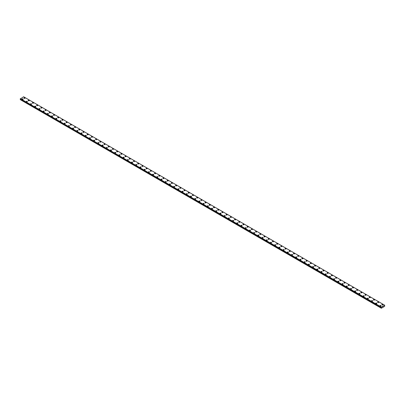 <?xml version="1.0" encoding="UTF-8"?>
<svg xmlns="http://www.w3.org/2000/svg" width="405" height="405" viewBox="0 0 405 405"><rect width="100%" height="100%" fill="white"/><g stroke="black" fill="none" stroke-linecap="round" stroke-linejoin="round"><path stroke-width="0.61" d="M23.956 98.066A0.557 0.324 180 0 1 25.07 98.071A0.557 0.324 180 0 1 23.956 98.066A0.557 0.324 180 0 1 25.07 98.066M28.163 100.501A0.557 0.324 180 0 1 29.282 100.501A0.557 0.324 180 0 1 28.163 100.501A0.557 0.324 180 0 1 29.282 100.501M32.375 102.931A0.557 0.324 180 0 1 33.493 102.931A0.557 0.324 180 0 1 32.375 102.931A0.557 0.324 180 0 1 33.493 102.931M36.587 105.361A0.557 0.324 180 0 1 37.7 105.361A0.557 0.324 180 0 1 36.587 105.361A0.557 0.324 180 0 1 37.7 105.361M40.794 107.791A0.557 0.324 180 0 1 41.912 107.791A0.557 0.324 180 0 1 40.794 107.791A0.557 0.324 180 0 1 41.912 107.791M45.006 110.221A0.557 0.324 180 0 1 46.124 110.221A0.557 0.324 180 0 1 45.006 110.221A0.557 0.324 180 0 1 46.124 110.221M49.218 112.656A0.557 0.324 180 0 1 50.331 112.656M50.169 112.423A0.557 0.324 180 0 1 49.38 112.879A0.557 0.324 180 0 1 50.169 112.423M53.425 115.086A0.557 0.324 180 0 1 54.543 115.086M54.381 114.853A0.557 0.324 180 0 1 53.592 115.309A0.557 0.324 180 0 1 54.381 114.853M57.637 117.516A0.557 0.324 180 0 1 58.75 117.516A0.557 0.324 180 0 1 57.637 117.516A0.557 0.324 180 0 1 58.75 117.516M61.849 119.946A0.557 0.324 180 0 1 62.962 119.946A0.557 0.324 180 0 1 61.849 119.946A0.557 0.324 180 0 1 62.962 119.946M66.055 122.376A0.557 0.324 180 0 1 67.174 122.376A0.557 0.324 180 0 1 66.055 122.376A0.557 0.324 180 0 1 67.174 122.376M70.267 124.806A0.557 0.324 180 0 1 71.381 124.806A0.557 0.324 180 0 1 70.267 124.806A0.557 0.324 180 0 1 71.381 124.806M74.48 127.236A0.557 0.324 180 0 1 75.593 127.236A0.557 0.324 180 0 1 74.48 127.236A0.557 0.324 180 0 1 75.593 127.236M78.686 129.666A0.557 0.324 180 0 1 79.805 129.671A0.557 0.324 180 0 1 78.686 129.666A0.557 0.324 180 0 1 79.805 129.666M82.898 132.096A0.557 0.324 180 0 1 84.012 132.101A0.557 0.324 180 0 1 82.898 132.096A0.557 0.324 180 0 1 84.012 132.096M87.11 134.531A0.557 0.324 180 0 1 88.224 134.531A0.557 0.324 180 0 1 87.11 134.531A0.557 0.324 180 0 1 88.224 134.531M91.317 136.961A0.557 0.324 180 0 1 92.436 136.961A0.557 0.324 180 0 1 91.317 136.961A0.557 0.324 180 0 1 92.436 136.961M95.529 139.391A0.557 0.324 180 0 1 96.643 139.391A0.557 0.324 180 0 1 95.529 139.391A0.557 0.324 180 0 1 96.643 139.391M99.736 141.821A0.557 0.324 180 0 1 100.855 141.821A0.557 0.324 180 0 1 99.736 141.821A0.557 0.324 180 0 1 100.855 141.821M103.948 144.251A0.557 0.324 180 0 1 105.067 144.251A0.557 0.324 180 0 1 103.948 144.251A0.557 0.324 180 0 1 105.067 144.251M108.16 146.681A0.557 0.324 180 0 1 109.274 146.686A0.557 0.324 180 0 1 108.16 146.681A0.557 0.324 180 0 1 109.274 146.681M112.367 149.116A0.557 0.324 180 0 1 113.486 149.116A0.557 0.324 180 0 1 112.367 149.116A0.557 0.324 180 0 1 113.486 149.116M116.579 151.546A0.557 0.324 180 0 1 117.698 151.546A0.557 0.324 180 0 1 116.579 151.546A0.557 0.324 180 0 1 117.698 151.546M120.791 153.976A0.557 0.324 180 0 1 121.905 153.976A0.557 0.324 180 0 1 120.791 153.976A0.557 0.324 180 0 1 121.905 153.976M124.998 156.406A0.557 0.324 180 0 1 126.117 156.406A0.557 0.324 180 0 1 124.998 156.406A0.557 0.324 180 0 1 126.117 156.406M129.21 158.836A0.557 0.324 180 0 1 130.329 158.836A0.557 0.324 180 0 1 129.21 158.836A0.557 0.324 180 0 1 130.329 158.836M133.422 161.266A0.557 0.324 180 0 1 134.536 161.271A0.557 0.324 180 0 1 133.422 161.266A0.557 0.324 180 0 1 134.536 161.266M137.629 163.696A0.557 0.324 180 0 1 138.748 163.701A0.557 0.324 180 0 1 137.629 163.696A0.557 0.324 180 0 1 138.748 163.696M141.841 166.131A0.557 0.324 180 0 1 142.955 166.131A0.557 0.324 180 0 1 141.841 166.131A0.557 0.324 180 0 1 142.955 166.131M146.053 168.561A0.557 0.324 180 0 1 147.167 168.561A0.557 0.324 180 0 1 146.053 168.561A0.557 0.324 180 0 1 147.167 168.561M150.26 170.991A0.557 0.324 180 0 1 151.379 170.991A0.557 0.324 180 0 1 150.26 170.991A0.557 0.324 180 0 1 151.379 170.991M154.472 173.421A0.557 0.324 180 0 1 155.586 173.421A0.557 0.324 180 0 1 154.472 173.421A0.557 0.324 180 0 1 155.586 173.421M158.684 175.851A0.557 0.324 180 0 1 159.798 175.851A0.557 0.324 180 0 1 158.684 175.851A0.557 0.324 180 0 1 159.798 175.851M162.891 178.281A0.557 0.324 180 0 1 164.01 178.286A0.557 0.324 180 0 1 162.891 178.281A0.557 0.324 180 0 1 164.01 178.281M167.103 180.711A0.557 0.324 180 0 1 168.217 180.716A0.557 0.324 180 0 1 167.103 180.711A0.557 0.324 180 0 1 168.217 180.711M171.31 183.146A0.557 0.324 180 0 1 172.429 183.146A0.557 0.324 180 0 1 171.31 183.146A0.557 0.324 180 0 1 172.429 183.146M175.522 185.576A0.557 0.324 180 0 1 176.641 185.576A0.557 0.324 180 0 1 175.522 185.576A0.557 0.324 180 0 1 176.641 185.576M179.734 188.006A0.557 0.324 180 0 1 180.848 188.006A0.557 0.324 180 0 1 179.734 188.006A0.557 0.324 180 0 1 180.848 188.006M183.941 190.436A0.557 0.324 180 0 1 185.06 190.436A0.557 0.324 180 0 1 183.941 190.436A0.557 0.324 180 0 1 185.06 190.436M188.153 192.866A0.557 0.324 180 0 1 189.272 192.866A0.557 0.324 180 0 1 188.153 192.866A0.557 0.324 180 0 1 189.272 192.866M192.365 195.301A0.557 0.324 180 0 1 193.479 195.301M193.317 195.068A0.557 0.324 180 0 1 192.527 195.524A0.557 0.324 180 0 1 193.317 195.068M196.572 197.731A0.557 0.324 180 0 1 197.691 197.731M197.529 197.498A0.557 0.324 180 0 1 196.739 197.959A0.557 0.324 180 0 1 197.529 197.498M200.784 200.161A0.557 0.324 180 0 1 201.903 200.161A0.557 0.324 180 0 1 200.784 200.161A0.557 0.324 180 0 1 201.903 200.161M204.996 202.591A0.557 0.324 180 0 1 206.11 202.591A0.557 0.324 180 0 1 204.996 202.591A0.557 0.324 180 0 1 206.11 202.591M209.203 205.021A0.557 0.324 180 0 1 210.322 205.021A0.557 0.324 180 0 1 209.203 205.021A0.557 0.324 180 0 1 210.322 205.021M213.415 207.451A0.557 0.324 180 0 1 214.534 207.451A0.557 0.324 180 0 1 213.415 207.451A0.557 0.324 180 0 1 214.534 207.451M217.627 209.881A0.557 0.324 180 0 1 218.74 209.881A0.557 0.324 180 0 1 217.627 209.881A0.557 0.324 180 0 1 218.74 209.881M221.834 212.311A0.557 0.324 180 0 1 222.952 212.316A0.557 0.324 180 0 1 221.834 212.311A0.557 0.324 180 0 1 222.952 212.311M226.046 214.746A0.557 0.324 180 0 1 227.159 214.746A0.557 0.324 180 0 1 226.046 214.746A0.557 0.324 180 0 1 227.159 214.746M230.258 217.176A0.557 0.324 180 0 1 231.371 217.176A0.557 0.324 180 0 1 230.258 217.176A0.557 0.324 180 0 1 231.371 217.176M234.465 219.606A0.557 0.324 180 0 1 235.583 219.606A0.557 0.324 180 0 1 234.465 219.606A0.557 0.324 180 0 1 235.583 219.606M238.677 222.036A0.557 0.324 180 0 1 239.79 222.036A0.557 0.324 180 0 1 238.677 222.036A0.557 0.324 180 0 1 239.79 222.036M242.889 224.466A0.557 0.324 180 0 1 244.002 224.466A0.557 0.324 180 0 1 242.889 224.466A0.557 0.324 180 0 1 244.002 224.466M247.096 226.896A0.557 0.324 180 0 1 248.214 226.901A0.557 0.324 180 0 1 247.096 226.896A0.557 0.324 180 0 1 248.214 226.896M251.308 229.326A0.557 0.324 180 0 1 252.421 229.331A0.557 0.324 180 0 1 251.308 229.326A0.557 0.324 180 0 1 252.421 229.326M255.514 231.761A0.557 0.324 180 0 1 256.633 231.761A0.557 0.324 180 0 1 255.514 231.761A0.557 0.324 180 0 1 256.633 231.761M259.726 234.191A0.557 0.324 180 0 1 260.845 234.191A0.557 0.324 180 0 1 259.726 234.191A0.557 0.324 180 0 1 260.845 234.191M263.938 236.621A0.557 0.324 180 0 1 265.052 236.621A0.557 0.324 180 0 1 263.938 236.621A0.557 0.324 180 0 1 265.052 236.621M268.145 239.051A0.557 0.324 180 0 1 269.264 239.051A0.557 0.324 180 0 1 268.145 239.051A0.557 0.324 180 0 1 269.264 239.051M272.357 241.481A0.557 0.324 180 0 1 273.476 241.481A0.557 0.324 180 0 1 272.357 241.481A0.557 0.324 180 0 1 273.476 241.481M276.569 243.911A0.557 0.324 180 0 1 277.683 243.916A0.557 0.324 180 0 1 276.569 243.911A0.557 0.324 180 0 1 277.683 243.911M280.776 246.341A0.557 0.324 180 0 1 281.895 246.346A0.557 0.324 180 0 1 280.776 246.341A0.557 0.324 180 0 1 281.895 246.341M284.988 248.776A0.557 0.324 180 0 1 286.107 248.776A0.557 0.324 180 0 1 284.988 248.776A0.557 0.324 180 0 1 286.107 248.776M289.2 251.206A0.557 0.324 180 0 1 290.314 251.206A0.557 0.324 180 0 1 289.2 251.206A0.557 0.324 180 0 1 290.314 251.206M293.407 253.636A0.557 0.324 180 0 1 294.526 253.636A0.557 0.324 180 0 1 293.407 253.636A0.557 0.324 180 0 1 294.526 253.636M297.619 256.066A0.557 0.324 180 0 1 298.733 256.066A0.557 0.324 180 0 1 297.619 256.066A0.557 0.324 180 0 1 298.733 256.066M301.831 258.496A0.557 0.324 180 0 1 302.945 258.496A0.557 0.324 180 0 1 301.831 258.496A0.557 0.324 180 0 1 302.945 258.496M306.038 260.926A0.557 0.324 180 0 1 307.157 260.931A0.557 0.324 180 0 1 306.038 260.926A0.557 0.324 180 0 1 307.157 260.926M310.25 263.356A0.557 0.324 180 0 1 311.364 263.361A0.557 0.324 180 0 1 310.25 263.356A0.557 0.324 180 0 1 311.364 263.356M314.462 265.791A0.557 0.324 180 0 1 315.576 265.791A0.557 0.324 180 0 1 314.462 265.791A0.557 0.324 180 0 1 315.576 265.791M318.669 268.221A0.557 0.324 180 0 1 319.788 268.221A0.557 0.324 180 0 1 318.669 268.221A0.557 0.324 180 0 1 319.788 268.221M322.881 270.651A0.557 0.324 180 0 1 323.995 270.651A0.557 0.324 180 0 1 322.881 270.651A0.557 0.324 180 0 1 323.995 270.651M327.093 273.081A0.557 0.324 180 0 1 328.207 273.081A0.557 0.324 180 0 1 327.093 273.081A0.557 0.324 180 0 1 328.207 273.081M331.3 275.511A0.557 0.324 180 0 1 332.419 275.511A0.557 0.324 180 0 1 331.3 275.511A0.557 0.324 180 0 1 332.419 275.511M335.512 277.946A0.557 0.324 180 0 1 336.626 277.946M336.464 277.714A0.557 0.324 180 0 1 335.674 278.169A0.557 0.324 180 0 1 336.464 277.714M339.719 280.376A0.557 0.324 180 0 1 340.838 280.376A0.557 0.324 180 0 1 339.719 280.376A0.557 0.324 180 0 1 340.838 280.376M343.931 282.806A0.557 0.324 180 0 1 345.05 282.806A0.557 0.324 180 0 1 343.931 282.806A0.557 0.324 180 0 1 345.05 282.806M348.143 285.236A0.557 0.324 180 0 1 349.257 285.236A0.557 0.324 180 0 1 348.143 285.236A0.557 0.324 180 0 1 349.257 285.236M352.35 287.666A0.557 0.324 180 0 1 353.469 287.666A0.557 0.324 180 0 1 352.35 287.666A0.557 0.324 180 0 1 353.469 287.666M356.562 290.096A0.557 0.324 180 0 1 357.681 290.096A0.557 0.324 180 0 1 356.562 290.096A0.557 0.324 180 0 1 357.681 290.096M360.774 292.526A0.557 0.324 180 0 1 361.888 292.531A0.557 0.324 180 0 1 360.774 292.526A0.557 0.324 180 0 1 361.888 292.526M364.981 294.956A0.557 0.324 180 0 1 366.1 294.962A0.557 0.324 180 0 1 364.981 294.956A0.557 0.324 180 0 1 366.1 294.956M369.193 297.392A0.557 0.324 180 0 1 370.312 297.392A0.557 0.324 180 0 1 369.193 297.392A0.557 0.324 180 0 1 370.312 297.392M373.405 299.822A0.557 0.324 180 0 1 374.519 299.822A0.557 0.324 180 0 1 373.405 299.822A0.557 0.324 180 0 1 374.519 299.822M377.612 302.251A0.557 0.324 180 0 1 378.731 302.251A0.557 0.324 180 0 1 377.612 302.251A0.557 0.324 180 0 1 378.731 302.251M381.824 304.682A0.557 0.324 180 0 1 382.938 304.682A0.557 0.324 180 0 1 381.824 304.682A0.557 0.324 180 0 1 382.938 304.682M22.062 99.164A0.557 0.324 180 0 1 23.176 99.164M23.014 98.931A0.557 0.324 180 0 1 22.224 99.387A0.557 0.324 180 0 1 23.014 98.931M26.269 101.594A0.557 0.324 180 0 1 27.388 101.594A0.557 0.324 180 0 1 26.269 101.594A0.557 0.324 180 0 1 27.388 101.594M30.481 104.024A0.557 0.324 180 0 1 31.595 104.024A0.557 0.324 180 0 1 30.481 104.024A0.557 0.324 180 0 1 31.595 104.024M34.688 106.454A0.557 0.324 180 0 1 35.807 106.454A0.557 0.324 180 0 1 34.688 106.454A0.557 0.324 180 0 1 35.807 106.454M38.9 108.884A0.557 0.324 180 0 1 40.019 108.884A0.557 0.324 180 0 1 38.9 108.884A0.557 0.324 180 0 1 40.019 108.884M43.112 111.314A0.557 0.324 180 0 1 44.226 111.314A0.557 0.324 180 0 1 43.112 111.314A0.557 0.324 180 0 1 44.226 111.314M47.319 113.744A0.557 0.324 180 0 1 48.438 113.749A0.557 0.324 180 0 1 47.319 113.744A0.557 0.324 180 0 1 48.438 113.744M51.531 116.179A0.557 0.324 180 0 1 52.65 116.179A0.557 0.324 180 0 1 51.531 116.179A0.557 0.324 180 0 1 52.65 116.179M55.743 118.609A0.557 0.324 180 0 1 56.857 118.609A0.557 0.324 180 0 1 55.743 118.609A0.557 0.324 180 0 1 56.857 118.609M59.95 121.039A0.557 0.324 180 0 1 61.069 121.039A0.557 0.324 180 0 1 59.95 121.039A0.557 0.324 180 0 1 61.069 121.039M64.162 123.469A0.557 0.324 180 0 1 65.281 123.469A0.557 0.324 180 0 1 64.162 123.469A0.557 0.324 180 0 1 65.281 123.469M68.374 125.899A0.557 0.324 180 0 1 69.488 125.899A0.557 0.324 180 0 1 68.374 125.899A0.557 0.324 180 0 1 69.488 125.899M72.581 128.329A0.557 0.324 180 0 1 73.7 128.329A0.557 0.324 180 0 1 72.581 128.329A0.557 0.324 180 0 1 73.7 128.329M76.793 130.759A0.557 0.324 180 0 1 77.907 130.764A0.557 0.324 180 0 1 76.793 130.759A0.557 0.324 180 0 1 77.907 130.759M81.005 133.194A0.557 0.324 180 0 1 82.119 133.194A0.557 0.324 180 0 1 81.005 133.194A0.557 0.324 180 0 1 82.119 133.194M85.212 135.624A0.557 0.324 180 0 1 86.331 135.624A0.557 0.324 180 0 1 85.212 135.624A0.557 0.324 180 0 1 86.331 135.624M89.424 138.054A0.557 0.324 180 0 1 90.538 138.054A0.557 0.324 180 0 1 89.424 138.054A0.557 0.324 180 0 1 90.538 138.054M93.636 140.484A0.557 0.324 180 0 1 94.75 140.484A0.557 0.324 180 0 1 93.636 140.484A0.557 0.324 180 0 1 94.75 140.484M97.843 142.914A0.557 0.324 180 0 1 98.962 142.914A0.557 0.324 180 0 1 97.843 142.914A0.557 0.324 180 0 1 98.962 142.914M102.055 145.344A0.557 0.324 180 0 1 103.169 145.349A0.557 0.324 180 0 1 102.055 145.344A0.557 0.324 180 0 1 103.169 145.344M106.267 147.774A0.557 0.324 180 0 1 107.381 147.779A0.557 0.324 180 0 1 106.267 147.774A0.557 0.324 180 0 1 107.381 147.774M110.474 150.209A0.557 0.324 180 0 1 111.593 150.209A0.557 0.324 180 0 1 110.474 150.209A0.557 0.324 180 0 1 111.593 150.209M114.686 152.639A0.557 0.324 180 0 1 115.8 152.639A0.557 0.324 180 0 1 114.686 152.639A0.557 0.324 180 0 1 115.8 152.639M118.893 155.069A0.557 0.324 180 0 1 120.012 155.069A0.557 0.324 180 0 1 118.893 155.069A0.557 0.324 180 0 1 120.012 155.069M123.105 157.499A0.557 0.324 180 0 1 124.224 157.499A0.557 0.324 180 0 1 123.105 157.499A0.557 0.324 180 0 1 124.224 157.499M127.317 159.929A0.557 0.324 180 0 1 128.431 159.929A0.557 0.324 180 0 1 127.317 159.929A0.557 0.324 180 0 1 128.431 159.929M131.524 162.359A0.557 0.324 180 0 1 132.643 162.364A0.557 0.324 180 0 1 131.524 162.359A0.557 0.324 180 0 1 132.643 162.359M135.736 164.789A0.557 0.324 180 0 1 136.855 164.794A0.557 0.324 180 0 1 135.736 164.789A0.557 0.324 180 0 1 136.855 164.789M139.948 167.224A0.557 0.324 180 0 1 141.061 167.224A0.557 0.324 180 0 1 139.948 167.224A0.557 0.324 180 0 1 141.061 167.224M144.155 169.654A0.557 0.324 180 0 1 145.273 169.654A0.557 0.324 180 0 1 144.155 169.654A0.557 0.324 180 0 1 145.273 169.654M148.367 172.084A0.557 0.324 180 0 1 149.485 172.084A0.557 0.324 180 0 1 148.367 172.084A0.557 0.324 180 0 1 149.485 172.084M152.579 174.514A0.557 0.324 180 0 1 153.692 174.514A0.557 0.324 180 0 1 152.579 174.514A0.557 0.324 180 0 1 153.692 174.514M156.786 176.944A0.557 0.324 180 0 1 157.904 176.944A0.557 0.324 180 0 1 156.786 176.944A0.557 0.324 180 0 1 157.904 176.944M160.998 179.38A0.557 0.324 180 0 1 162.111 179.38M161.949 179.147A0.557 0.324 180 0 1 161.16 179.602A0.557 0.324 180 0 1 161.949 179.147M165.21 181.81A0.557 0.324 180 0 1 166.323 181.81A0.557 0.324 180 0 1 165.21 181.81A0.557 0.324 180 0 1 166.323 181.81M169.417 184.24A0.557 0.324 180 0 1 170.535 184.24A0.557 0.324 180 0 1 169.417 184.24A0.557 0.324 180 0 1 170.535 184.24M173.629 186.67A0.557 0.324 180 0 1 174.742 186.67A0.557 0.324 180 0 1 173.629 186.67A0.557 0.324 180 0 1 174.742 186.67M177.841 189.1A0.557 0.324 180 0 1 178.954 189.1A0.557 0.324 180 0 1 177.841 189.1A0.557 0.324 180 0 1 178.954 189.1M182.048 191.53A0.557 0.324 180 0 1 183.166 191.53A0.557 0.324 180 0 1 182.048 191.53A0.557 0.324 180 0 1 183.166 191.53M186.26 193.96A0.557 0.324 180 0 1 187.373 193.96A0.557 0.324 180 0 1 186.26 193.96A0.557 0.324 180 0 1 187.373 193.96M190.466 196.39A0.557 0.324 180 0 1 191.585 196.395A0.557 0.324 180 0 1 190.466 196.39A0.557 0.324 180 0 1 191.585 196.39M194.678 198.825A0.557 0.324 180 0 1 195.797 198.825A0.557 0.324 180 0 1 194.678 198.825A0.557 0.324 180 0 1 195.797 198.825M198.89 201.255A0.557 0.324 180 0 1 200.004 201.255A0.557 0.324 180 0 1 198.89 201.255A0.557 0.324 180 0 1 200.004 201.255M203.097 203.685A0.557 0.324 180 0 1 204.216 203.685A0.557 0.324 180 0 1 203.097 203.685A0.557 0.324 180 0 1 204.216 203.685M207.309 206.115A0.557 0.324 180 0 1 208.428 206.115A0.557 0.324 180 0 1 207.309 206.115A0.557 0.324 180 0 1 208.428 206.115M211.521 208.545A0.557 0.324 180 0 1 212.635 208.545A0.557 0.324 180 0 1 211.521 208.545A0.557 0.324 180 0 1 212.635 208.545M215.728 210.975A0.557 0.324 180 0 1 216.847 210.98A0.557 0.324 180 0 1 215.728 210.975A0.557 0.324 180 0 1 216.847 210.975M219.94 213.405A0.557 0.324 180 0 1 221.059 213.41A0.557 0.324 180 0 1 219.94 213.405A0.557 0.324 180 0 1 221.059 213.405M224.152 215.84A0.557 0.324 180 0 1 225.266 215.84A0.557 0.324 180 0 1 224.152 215.84A0.557 0.324 180 0 1 225.266 215.84M228.359 218.27A0.557 0.324 180 0 1 229.478 218.27A0.557 0.324 180 0 1 228.359 218.27A0.557 0.324 180 0 1 229.478 218.27M232.571 220.7A0.557 0.324 180 0 1 233.69 220.7A0.557 0.324 180 0 1 232.571 220.7A0.557 0.324 180 0 1 233.69 220.7M236.783 223.13A0.557 0.324 180 0 1 237.897 223.13A0.557 0.324 180 0 1 236.783 223.13A0.557 0.324 180 0 1 237.897 223.13M240.99 225.56A0.557 0.324 180 0 1 242.109 225.56A0.557 0.324 180 0 1 240.99 225.56A0.557 0.324 180 0 1 242.109 225.56M245.202 227.99A0.557 0.324 180 0 1 246.316 227.995A0.557 0.324 180 0 1 245.202 227.99A0.557 0.324 180 0 1 246.316 227.99M249.414 230.42A0.557 0.324 180 0 1 250.528 230.425A0.557 0.324 180 0 1 249.414 230.42A0.557 0.324 180 0 1 250.528 230.42M253.621 232.855A0.557 0.324 180 0 1 254.74 232.855A0.557 0.324 180 0 1 253.621 232.855A0.557 0.324 180 0 1 254.74 232.855M257.833 235.285A0.557 0.324 180 0 1 258.947 235.285A0.557 0.324 180 0 1 257.833 235.285A0.557 0.324 180 0 1 258.947 235.285M262.045 237.715A0.557 0.324 180 0 1 263.159 237.715A0.557 0.324 180 0 1 262.045 237.715A0.557 0.324 180 0 1 263.159 237.715M266.252 240.145A0.557 0.324 180 0 1 267.371 240.145A0.557 0.324 180 0 1 266.252 240.145A0.557 0.324 180 0 1 267.371 240.145M270.464 242.575A0.557 0.324 180 0 1 271.578 242.575A0.557 0.324 180 0 1 270.464 242.575A0.557 0.324 180 0 1 271.578 242.575M274.671 245.005A0.557 0.324 180 0 1 275.79 245.01A0.557 0.324 180 0 1 274.671 245.005A0.557 0.324 180 0 1 275.79 245.005M278.883 247.44A0.557 0.324 180 0 1 280.002 247.44A0.557 0.324 180 0 1 278.883 247.44A0.557 0.324 180 0 1 280.002 247.44M283.095 249.87A0.557 0.324 180 0 1 284.209 249.87A0.557 0.324 180 0 1 283.095 249.87A0.557 0.324 180 0 1 284.209 249.87M287.302 252.3A0.557 0.324 180 0 1 288.421 252.3A0.557 0.324 180 0 1 287.302 252.3A0.557 0.324 180 0 1 288.421 252.3M291.514 254.73A0.557 0.324 180 0 1 292.633 254.73A0.557 0.324 180 0 1 291.514 254.73A0.557 0.324 180 0 1 292.633 254.73M295.726 257.16A0.557 0.324 180 0 1 296.84 257.16A0.557 0.324 180 0 1 295.726 257.16A0.557 0.324 180 0 1 296.84 257.16M299.933 259.59A0.557 0.324 180 0 1 301.052 259.59A0.557 0.324 180 0 1 299.933 259.59A0.557 0.324 180 0 1 301.052 259.59M304.145 262.025A0.557 0.324 180 0 1 305.264 262.025M305.097 261.792A0.557 0.324 180 0 1 304.307 262.248A0.557 0.324 180 0 1 305.097 261.792M308.357 264.455A0.557 0.324 180 0 1 309.471 264.455A0.557 0.324 180 0 1 308.357 264.455A0.557 0.324 180 0 1 309.471 264.455M312.564 266.885A0.557 0.324 180 0 1 313.683 266.885A0.557 0.324 180 0 1 312.564 266.885A0.557 0.324 180 0 1 313.683 266.885M316.776 269.315A0.557 0.324 180 0 1 317.89 269.315A0.557 0.324 180 0 1 316.776 269.315A0.557 0.324 180 0 1 317.89 269.315M320.988 271.745A0.557 0.324 180 0 1 322.102 271.745A0.557 0.324 180 0 1 320.988 271.745A0.557 0.324 180 0 1 322.102 271.745M325.195 274.175A0.557 0.324 180 0 1 326.314 274.175A0.557 0.324 180 0 1 325.195 274.175A0.557 0.324 180 0 1 326.314 274.175M329.407 276.605A0.557 0.324 180 0 1 330.52 276.61A0.557 0.324 180 0 1 329.407 276.605A0.557 0.324 180 0 1 330.52 276.605M333.619 279.035A0.557 0.324 180 0 1 334.733 279.04A0.557 0.324 180 0 1 333.619 279.035A0.557 0.324 180 0 1 334.733 279.035M337.826 281.47A0.557 0.324 180 0 1 338.944 281.47A0.557 0.324 180 0 1 337.826 281.47A0.557 0.324 180 0 1 338.944 281.47M342.038 283.9A0.557 0.324 180 0 1 343.151 283.9A0.557 0.324 180 0 1 342.038 283.9A0.557 0.324 180 0 1 343.151 283.9M346.25 286.33A0.557 0.324 180 0 1 347.363 286.33A0.557 0.324 180 0 1 346.25 286.33A0.557 0.324 180 0 1 347.363 286.33M350.457 288.76A0.557 0.324 180 0 1 351.575 288.76A0.557 0.324 180 0 1 350.457 288.76A0.557 0.324 180 0 1 351.575 288.76M354.669 291.19A0.557 0.324 180 0 1 355.782 291.19A0.557 0.324 180 0 1 354.669 291.19A0.557 0.324 180 0 1 355.782 291.19M358.876 293.62A0.557 0.324 180 0 1 359.994 293.625A0.557 0.324 180 0 1 358.876 293.62A0.557 0.324 180 0 1 359.994 293.62M363.088 296.05A0.557 0.324 180 0 1 364.206 296.055A0.557 0.324 180 0 1 363.088 296.05A0.557 0.324 180 0 1 364.206 296.05M367.3 298.485A0.557 0.324 180 0 1 368.413 298.485A0.557 0.324 180 0 1 367.3 298.485A0.557 0.324 180 0 1 368.413 298.485M371.507 300.915A0.557 0.324 180 0 1 372.625 300.915A0.557 0.324 180 0 1 371.507 300.915A0.557 0.324 180 0 1 372.625 300.915M375.718 303.345A0.557 0.324 180 0 1 376.837 303.345A0.557 0.324 180 0 1 375.718 303.345A0.557 0.324 180 0 1 376.837 303.345M379.93 305.775A0.557 0.324 180 0 1 381.044 305.775A0.557 0.324 180 0 1 379.93 305.775A0.557 0.324 180 0 1 381.044 305.775M382.872 306.899L382.978 306.615M381.454 307.749L381.373 307.086L384.654 305.193L384.699 306.296L381.328 308.24L381.454 307.749L20.427 99.316L20.26 99.595L381.277 308.21M381.353 307.476L20.321 99.022M384.654 305.193L23.627 96.76L20.26 98.992L381.282 307.42L20.26 98.992M381.373 307.086L20.346 98.648M381.358 307.491L20.336 99.053L381.363 307.491M381.363 307.106L20.336 98.673M381.353 307.132L20.326 98.693M381.297 307.248L20.27 98.81M381.277 307.294L20.25 98.855M381.277 307.405L20.25 98.972M381.475 307.598L20.452 99.159M381.475 307.668L20.452 99.23M381.287 308.033L20.26 99.595M381.277 308.073L20.25 99.635"/></g></svg>
